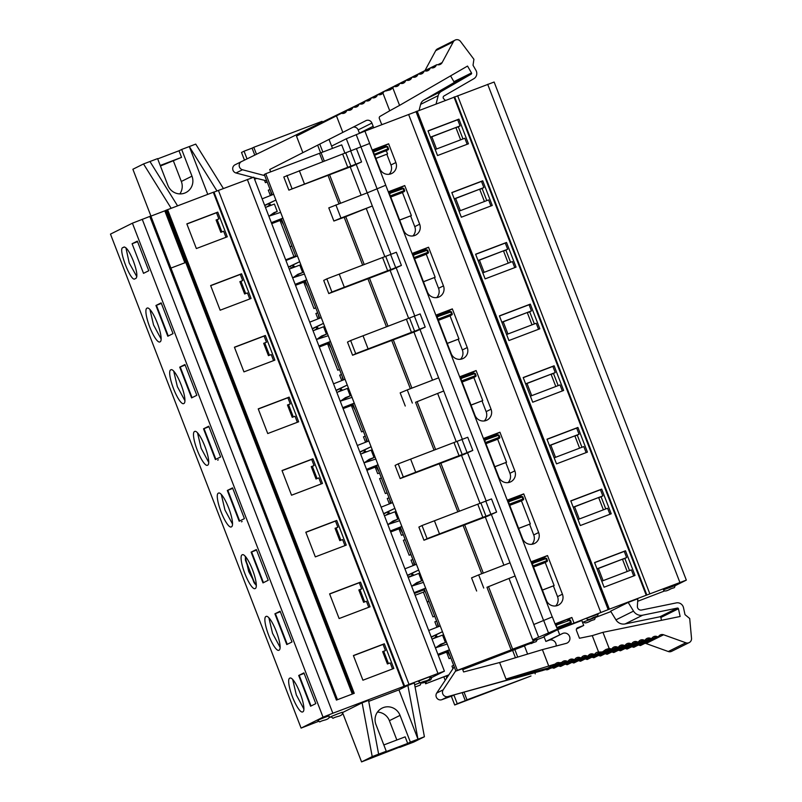 <?xml version="1.0" encoding="UTF-8"?>
<svg xmlns="http://www.w3.org/2000/svg" width="802" height="802" viewBox="0 0 802 802"><rect width="100%" height="100%" fill="white"/><g stroke="black" fill="none" stroke-linecap="round" stroke-linejoin="round"><path stroke-width="1.2" d="M388.689 191.668L403.596 230.314A8.812 8.591 63.5 0 0 415.556 235.146A8.812 8.591 63.5 0 0 419.657 224.199L404.749 185.563L388.689 191.668M436.278 314.996L451.185 353.642A8.812 8.591 63.5 0 0 463.145 358.474A8.812 8.591 63.5 0 0 467.245 347.537L452.338 308.89L436.278 314.996M412.479 253.332L427.396 291.978A8.812 8.591 63.5 0 0 439.356 296.81A8.812 8.591 63.5 0 0 443.456 285.873L428.539 247.227L412.479 253.332M483.867 438.323L498.774 476.969A8.812 8.591 63.5 0 0 510.734 481.812A8.812 8.591 63.5 0 0 514.834 470.864L499.927 432.218L483.867 438.323M507.656 499.997L522.573 538.633A8.812 8.591 63.5 0 0 534.533 543.475A8.812 8.591 63.5 0 0 538.633 532.528L523.726 493.892L507.656 499.997M460.067 376.659L474.984 415.306A8.812 8.591 63.5 0 0 486.944 420.148A8.812 8.591 63.5 0 0 491.045 409.2L476.127 370.554L460.067 376.659M372.569 149.894L379.807 168.641A8.812 8.591 63.5 0 0 391.757 173.483A8.812 8.591 63.5 0 0 395.867 162.535L388.629 143.789L372.569 149.894M486.784 200.61L482.092 188.46L483.867 187.578L481.491 181.412L482.734 180.791L492.248 205.462L461.33 217.212L451.817 192.55L482.734 180.791M490.954 205.954L488.629 199.909L459.005 211.177M534.373 323.938L529.681 311.788L531.455 310.905L529.079 304.74L530.322 304.128L539.836 328.79L508.919 340.539L499.405 315.878L530.322 304.128M538.543 329.281L536.217 323.246L506.593 334.504M510.573 262.274L505.892 250.124L507.666 249.242L505.28 243.076L506.523 242.455L516.047 267.126L485.13 278.875L475.606 254.214L506.523 242.455M514.754 267.617L512.418 261.572L482.794 272.84M581.961 447.275L577.27 435.125L579.044 434.243L576.668 428.078L577.911 427.456L587.425 452.117L556.508 463.877L546.994 439.205L577.911 427.456M586.132 452.609L583.806 446.574L554.182 457.832M605.761 508.939L601.069 496.789L602.843 495.907L600.457 489.741L601.701 489.12L611.224 513.781L580.307 525.541L570.783 500.869L601.701 489.12M609.931 514.272L607.595 508.237L577.971 519.506M558.172 385.612L553.48 373.451L555.255 372.569L552.869 366.404L554.112 365.792L563.636 390.454L532.718 402.213L523.195 377.541L554.112 365.792M562.342 390.945L560.007 384.91L530.383 396.168M637.68 601.289L664.708 590.904M462.985 138.946L458.303 126.796L460.067 125.914L457.691 119.749L458.934 119.127L468.448 143.799L437.541 155.548L428.017 130.886L458.934 119.127M467.165 144.29L464.829 138.245L435.205 149.513M531.455 561.661L546.362 600.297A8.812 8.591 63.5 0 0 558.322 605.139A8.812 8.591 63.5 0 0 562.423 594.192L547.515 555.555L531.455 561.661M629.55 570.603L624.858 558.453L626.633 557.57L624.257 551.405L625.5 550.784L635.014 575.455L604.096 587.204L594.583 562.543L625.5 550.784M633.72 575.946L631.395 569.901L601.771 581.169M234.425 347.216L243.948 371.877L274.865 360.128L265.342 335.467L234.425 347.216M210.635 285.552L220.149 310.214L251.066 298.464L241.552 273.793L210.635 285.552M282.013 470.543L291.537 495.215L322.454 483.456L312.93 458.794L282.013 470.543M258.224 408.88L267.738 433.551L298.655 421.792L289.141 397.13L258.224 408.88M186.836 223.888L196.36 248.55L227.277 236.801L217.753 212.129L186.836 223.888M329.602 593.881L339.126 618.543L370.043 606.793L360.519 582.122L329.602 593.881M305.813 532.207L315.326 556.879L346.243 545.119L336.73 520.458L305.813 532.207M353.401 655.545L362.915 680.206L393.832 668.457L384.318 643.785L353.401 655.545M181.132 384.78A18.075 4.05 -110.8 0 0 171.067 369.702A18.075 4.05 -110.8 0 0 170.986 369.732L170.625 369.912A18.075 4.05 -110.8 0 0 173.422 388.389A18.075 4.05 -110.8 0 0 183.558 403.657A18.075 4.05 -110.8 0 0 183.638 403.627L183.989 403.446A18.075 4.05 -110.8 0 0 181.132 384.78M157.332 323.116A18.075 4.05 -110.8 0 0 147.267 308.038A18.075 4.05 -110.8 0 0 147.187 308.068L146.836 308.249A18.075 4.05 -110.8 0 0 149.623 326.725A18.075 4.05 -110.8 0 0 159.758 341.993A18.075 4.05 -110.8 0 0 159.839 341.953L160.2 341.782A18.075 4.05 -110.8 0 0 157.332 323.116M228.72 508.107A18.075 4.05 -110.8 0 0 218.655 493.029A18.075 4.05 -110.8 0 0 218.575 493.07L218.214 493.24A18.075 4.05 -110.8 0 0 221.011 511.726A18.075 4.05 -110.8 0 0 231.146 526.984A18.075 4.05 -110.8 0 0 231.227 526.954L231.577 526.774A18.075 4.05 -110.8 0 0 228.72 508.107M204.921 446.443A18.075 4.05 -110.8 0 0 194.866 431.366A18.075 4.05 -110.8 0 0 194.776 431.396L194.425 431.576A18.075 4.05 -110.8 0 0 197.222 450.052A18.075 4.05 -110.8 0 0 207.347 465.32A18.075 4.05 -110.8 0 0 207.427 465.29L207.788 465.11A18.075 4.05 -110.8 0 0 204.921 446.443M134.776 278.916C130.786 282.013 118.014 248.901 122.716 247.668L123.959 247.056C126.365 246.956 129.503 251.607 133.363 261.001C136.821 270.585 137.713 276.349 136.019 278.294L134.696 278.946M132.099 243.738L143.518 273.342L148.761 270.735L137.343 241.131L132.099 243.738L137.543 241.673M276.309 631.445A18.075 4.05 -110.8 0 0 266.244 616.357A18.075 4.05 -110.8 0 0 266.164 616.397L265.813 616.578A18.075 4.05 -110.8 0 0 268.6 635.054A18.075 4.05 -110.8 0 0 278.735 650.322A18.075 4.05 -110.8 0 0 278.815 650.282L279.176 650.111A18.075 4.05 -110.8 0 0 276.309 631.445M252.51 569.771A18.075 4.05 -110.8 0 0 242.455 554.693A18.075 4.05 -110.8 0 0 242.364 554.733L242.014 554.904A18.075 4.05 -110.8 0 0 244.81 573.39A18.075 4.05 -110.8 0 0 254.936 588.658A18.075 4.05 -110.8 0 0 255.026 588.618L255.377 588.437A18.075 4.05 -110.8 0 0 252.51 569.771M300.098 693.108A18.075 4.05 -110.8 0 0 290.043 678.021A18.075 4.05 -110.8 0 0 289.963 678.061L289.602 678.241A18.075 4.05 -110.8 0 0 292.399 696.717A18.075 4.05 -110.8 0 0 302.524 711.986A18.075 4.05 -110.8 0 0 302.615 711.945L302.966 711.775A18.075 4.05 -110.8 0 0 300.098 693.108M403.506 188.3L401.391 187.969L401.06 187.117L401.371 187.979L389.08 192.691M390.323 195.888L403.977 190.706L403.185 188.65L391.025 192.941L389.531 193.843L390.394 196.089M448.629 310.454L448.98 311.306L436.669 316.018M437.912 319.226L451.566 314.033L450.774 311.978L438.614 316.279L437.12 317.171L437.982 319.417M425.17 249.653L412.88 254.354M414.123 257.562L427.767 252.369L426.975 250.314L414.824 254.605L413.331 255.507L414.183 257.753M498.684 434.965L496.568 434.634L496.237 433.782L496.568 434.634L484.258 439.346M485.501 442.554L499.155 437.361L498.363 435.316L486.202 439.606L484.709 440.498L485.571 442.744M520.017 495.456L520.368 496.298L508.057 501.009M509.29 504.217L522.944 499.034L522.162 496.979L510.002 501.27L508.508 502.172L509.37 504.418M474.894 373.301L472.769 372.97L460.468 377.682M461.711 380.89L475.355 375.697L474.563 373.652L462.413 377.942L460.919 378.835L461.782 381.08M556.889 627.555L570.543 622.362L569.751 620.307L557.591 624.598L556.097 625.5L556.969 627.776M570.072 619.956L567.786 619.184L555.646 624.347M374.273 154.315L387.857 148.931L387.065 146.886L387.697 146.666L385.351 147.207L384.629 146.435L374.193 150.405L373.862 149.563M385.351 147.207L373.411 152.069L374.203 154.124M273.572 360.619L271.236 354.584L268.429 355.647L263.668 343.316L266.485 342.243L264.099 336.078L234.475 347.346M249.773 298.956L247.447 292.91L244.63 293.983L239.878 281.652L242.685 280.58L240.309 274.414L210.685 285.682M321.161 483.947L318.825 477.912L316.018 478.974L311.256 466.644L314.073 465.581L311.687 459.416L282.063 470.674M297.362 422.283L295.036 416.248L292.219 417.311L287.467 404.98L290.274 403.907L287.898 397.742L258.274 409.01M225.984 237.292L223.648 231.247L220.841 232.319L216.079 219.989L218.896 218.916L216.51 212.751L186.886 224.009M368.75 607.284L366.414 601.239L363.607 602.312L358.845 589.981L361.662 588.909L359.276 582.743L329.652 594.001M344.95 545.611L342.624 539.576L339.817 540.648L335.056 528.307L337.863 527.245L335.487 521.079L305.863 532.338M245.422 559.986L254.354 583.124L245.432 560.027M387.145 492.879L385.371 493.551L379.597 478.593L381.371 477.912M410.935 554.543L409.16 555.225L403.386 540.257L405.16 539.586M404.529 685.991L213.944 192.009L165.663 210.405L352.329 694.041M185.743 262.454L170.936 268.089M264.099 336.078L265.342 335.467M263.738 343.487L266.485 342.243M264.79 343.086L269.482 355.246M240.309 274.414L241.552 273.793M239.938 281.823L242.685 280.58M241.001 281.422L245.693 293.582M311.687 459.416L312.93 458.794M311.326 466.814L314.073 465.581M312.379 466.413L317.071 478.573M287.898 397.742L289.141 397.13M287.527 405.15L290.274 403.907M288.59 404.749L293.281 416.91M216.51 212.751L217.753 212.129M216.149 220.159L218.896 218.916M217.202 219.758L221.893 231.918M359.276 582.743L360.519 582.122M358.915 590.152L361.662 588.909M359.968 589.751L364.669 601.911M335.487 521.079L336.73 520.458M335.116 528.488L337.863 527.245M336.178 528.087L340.87 540.247M427.306 249.963L425.18 249.633L424.829 248.79M270.645 171.869L269.743 169.513L302.865 152.661L296.489 136.119L341.441 113.323L296.489 136.119M339.477 114.305L347.567 110.215L342.093 113.413M352.89 107.538L345.612 111.157A0.882 0.862 -116.5 0 1 345.983 110.806L353.261 107.177A0.882 0.862 63.5 0 0 352.89 107.538L348.218 110.295M351.847 107.879A0.882 0.862 -116.5 0 1 352.108 107.689L359.386 104.07A0.882 0.862 63.5 0 0 359.015 104.42L354.344 107.177M357.973 104.771A0.882 0.862 -116.5 0 1 358.173 104.601L241.863 161.413A4.411 4.291 63.5 0 0 242.485 169.753L264.72 175.618M384.308 145.593L384.629 146.435L385.251 146.215L384.92 145.362M373.01 151.047L374.193 150.405L374.915 151.177M184.941 400.709L177.352 386.634L173.703 371.115M161.142 339.045L153.553 324.97L149.914 309.452M232.53 524.037L224.941 509.972L221.292 494.453M208.731 462.373L201.142 448.308L197.503 432.779M136.821 276.64L129.192 262.936L125.934 247.798M280.119 647.374L272.53 633.299L268.881 617.781M256.319 585.701L248.74 571.636L245.091 556.117M303.908 709.038L296.329 694.963L292.68 679.444M382.714 651.815L385.451 650.572L383.075 644.407L353.451 655.665M383.075 644.407L384.318 643.785M392.539 668.948L390.213 662.903L387.406 663.976L382.644 651.645L385.451 650.572M265.462 207.437L274.384 204.049L277.231 211.447L272.329 213.863M411.095 560.217L412.87 559.545M413.16 565.57L411.065 560.157L412.84 559.475M403.416 540.317L405.19 539.646M390.694 531.977L398.975 528.829L401.481 535.325L403.256 534.643M399.005 528.889L400.068 528.488M387.296 498.553L389.07 497.882M389.361 503.907L387.276 498.483L389.05 497.811M379.617 478.654L381.391 477.982M366.905 470.313L375.186 467.165L377.692 473.661L379.466 472.979M375.206 467.225L376.268 466.824M363.507 436.889L365.281 436.208M365.572 442.243L363.476 436.819L365.251 436.148M353.101 404.649L351.386 405.491L361.572 431.887L363.346 431.215M351.416 405.561L352.479 405.16M339.707 375.226L341.482 374.544M341.772 380.579L339.687 375.156L341.462 374.484M329.301 342.985L327.597 343.827L337.782 370.223L339.557 369.552M327.617 343.898L328.68 343.487M315.918 313.552L317.682 312.88M317.983 318.915L315.888 313.492L317.662 312.82M295.517 285.312L303.798 282.164L313.983 308.559L315.757 307.888M303.828 282.234L304.89 281.823M319.306 346.985L327.597 343.827M343.106 408.649L351.386 405.491M375.186 467.165L376.89 466.313M398.975 528.829L400.689 527.977M543.806 557.119L544.137 557.971L531.846 562.683M533.089 565.891L546.743 560.698L545.951 558.643L533.791 562.934L532.297 563.836L533.16 566.082M294.925 266.946L294.795 266.595A8.812 8.652 62.6 0 0 292.008 267.758L290.885 268.49M292.72 267.347L291.808 267.818A8.812 8.652 62.6 0 0 291.096 268.229L290.444 268.65M342.514 390.283L342.384 389.932A8.812 8.652 62.6 0 0 339.597 391.095L338.474 391.817M340.309 390.684L339.396 391.155A8.812 8.652 62.6 0 0 338.685 391.566L338.033 391.988M318.725 328.62L318.584 328.259A8.812 8.652 62.6 0 0 315.798 329.421L314.685 330.153M316.509 329.01L315.597 329.482A8.812 8.652 62.6 0 0 314.895 329.893L314.244 330.314M390.103 513.611L389.972 513.26A8.812 8.652 62.6 0 0 387.186 514.423L386.063 515.145M387.897 514.012L386.985 514.483A8.812 8.652 62.6 0 0 386.273 514.894L385.622 515.315M413.902 575.275L413.762 574.924A8.812 8.652 62.6 0 0 410.985 576.087L409.862 576.808M411.687 575.676L410.784 576.147A8.812 8.652 62.6 0 0 410.073 576.558L409.421 576.979M366.313 451.947L366.173 451.596A8.812 8.652 62.6 0 0 363.386 452.759L362.273 453.481M364.098 452.348L363.186 452.819A8.812 8.652 62.6 0 0 362.484 453.23L361.832 453.651M296.128 275.527L302.635 272.5L299.778 265.101L289.261 269.101M298.414 275.998L297.963 274.825M294.174 266.755L293.823 265.853L292.76 266.384L293.071 267.176M293.843 265.903L292.76 266.384M346.003 399.326L345.552 398.163L343.717 398.855M341.762 390.093L341.411 389.181L340.349 389.712L340.66 390.504M341.441 389.241L340.349 389.712M322.214 337.662L321.762 336.489L319.918 337.191M317.973 328.419L317.622 327.517L316.559 328.048L316.86 328.84M317.642 327.577L316.559 328.048M160.22 165.463L181.543 157.352L160.44 166.004M181.543 157.352L179.006 150.776L157.683 158.886M165.693 210.495L150.886 216.139M337.442 699.705L150.846 216.029L132.42 223.187L110.475 234.114L301.091 728.096L318.404 721.409M177.563 205.823L149.954 161.513L157.583 158.616L167.889 185.332A13.223 12.882 63.5 0 0 185.833 192.59A13.223 12.882 63.5 0 0 191.979 176.169L181.673 149.453L189.302 146.555L207.748 194.345M171.147 208.259L143.528 163.949L149.954 161.513M217.011 191.016L189.302 146.555L195.728 144.109L223.437 188.58M407.887 685.419L414.313 682.973L424.408 736.757L417.982 739.193L398.945 689.86L407.887 685.419L417.982 739.193L410.353 742.101L400.048 715.374A13.223 12.882 63.5 0 0 382.103 708.116A13.223 12.882 63.5 0 0 375.958 724.537L386.263 751.253L383.597 752.577L407.697 743.424L405.15 736.848L383.827 744.948M399.596 747.123L361.562 761.9L342.524 712.567L362.113 702.823L372.208 756.597L361.562 761.9M398.945 689.86L368.719 701.359M386.263 751.253L372.208 756.597M362.113 702.823L368.539 700.377L378.634 754.161M431.476 677.64L444.408 671.174L437.962 673.469L332.84 713.239L323.036 717.168L301.091 728.096M167.608 209.603L354.253 693.309L336.419 700.086L149.773 216.38M444.408 671.174L253.793 177.202L213.984 192.099M324.499 717.479L317.502 720.316C321.662 722.742 317.261 722.121 324.098 720.226C328.229 719.264 329.873 717.81 329.02 715.875L324.499 717.479M420.238 682.672L414.644 684.768M425.25 678.422L418.253 681.259C422.413 683.695 418.012 683.063 424.849 681.169C428.98 680.206 430.624 678.763 429.772 676.818L425.25 678.422M420.539 682.662L422.824 682.983L430.373 680.026L431.416 678.763L431.376 677.299L429.912 677.77M337.762 713.85L330.765 716.697C334.925 719.123 330.524 718.492 337.361 716.607C341.502 715.645 343.136 714.191 342.284 712.256L337.762 713.85M369.802 460.99L369.351 459.827L367.517 460.528M365.231 450.904L364.148 451.376L365.211 450.844L365.562 451.757M364.449 452.178L364.148 451.376M417.391 584.317L416.94 583.154L415.105 583.856M412.819 574.232L411.737 574.703L412.799 574.172L413.15 575.084M412.038 575.505L411.737 574.703M393.592 522.653L393.14 521.49L391.306 522.192M389.03 512.568L387.937 513.039L389 512.508L389.351 513.42M388.248 513.841L387.937 513.039M254.775 155.107L252.089 148.139L244.059 151.197L247.036 158.896M390.754 197.031L401.271 193.031A0.882 0.862 63.5 0 0 401.421 192.951M438.343 320.359L448.869 316.359A0.882 0.862 63.5 0 0 449.01 316.289M414.554 258.695L425.07 254.695A0.882 0.862 63.5 0 0 425.22 254.615M485.932 443.686L496.458 439.686A0.882 0.862 63.5 0 0 496.598 439.616M509.731 505.35L520.247 501.35A0.882 0.862 63.5 0 0 520.398 501.28M462.142 382.023L472.659 378.023A0.882 0.862 63.5 0 0 472.809 377.953M557.32 628.688L567.836 624.688A0.882 0.862 63.5 0 0 567.986 624.608M302.865 152.661L342.825 132.4L336.449 115.869M346.454 111.247A4.411 4.291 63.5 0 1 342.173 113.423L341.441 113.323M346.795 110.596L339.517 114.225M352.569 108.13A4.411 4.291 63.5 0 1 348.289 110.305L347.567 110.215M358.695 105.012A4.411 4.291 63.5 0 1 354.414 107.197L353.752 107.097A0.882 0.862 63.5 0 0 353.261 107.177M382.353 124.49A2.206 2.145 63.5 0 1 381.191 123.257L379.356 118.495A1.764 1.714 63.5 0 1 380.088 116.35L389.732 110.776L382.885 93.032A4.411 4.291 63.5 0 1 378.915 94.726L378.243 94.636A0.882 0.862 63.5 0 0 377.391 95.067L377.07 95.669A4.411 4.291 63.5 0 1 372.79 97.844L372.118 97.754A0.882 0.862 63.5 0 0 371.266 98.185L370.945 98.776A4.411 4.291 63.5 0 1 366.664 100.962L365.993 100.872A0.882 0.862 63.5 0 0 365.141 101.303L364.82 101.894A4.411 4.291 63.5 0 1 360.539 104.08L359.877 103.989A0.882 0.862 63.5 0 0 359.386 104.07M389.732 110.776L399.566 105.393L392.85 87.979L390.233 89.844L384.679 91.197L378.835 94.716M382.885 93.032L383.446 92.42M252.931 177.442L236.009 172.981A4.411 4.291 -116.5 0 1 235.046 164.791L241.532 161.563M266.745 180.861L254.003 177.723M342.825 132.4L365.892 120.671A4.421 4.311 63.5 0 0 365.892 120.671A4.421 4.311 63.5 0 1 371.917 123.077L373.161 126.305A2.206 2.145 63.5 0 1 373.13 127.999M359.436 133.252A2.206 2.145 -116.5 0 0 359.406 133.152L358.163 129.924A4.421 4.311 63.5 0 0 353.141 127.157M436.118 103.859L438.183 95.639A7.048 6.867 -116.5 0 1 441.361 91.388L471.185 74.135A0.882 0.862 63.5 0 0 471.496 72.942L467.536 66.065L399.566 105.393M419.115 110.315L420.609 104.39A7.048 6.867 -116.5 0 1 423.787 100.14L453.611 82.887A0.882 0.862 63.5 0 0 453.912 81.694L450.574 75.879M430.945 67.799L436.318 65.122A0.882 0.862 -116.5 0 1 437.17 64.691L437.842 64.782A4.411 4.291 -116.5 0 0 442.123 62.596L453.3 41.874A4.411 4.291 -116.5 0 1 460.508 41.433L473.912 59.288L473.03 65.273L475.957 70.365A6.175 6.015 -116.5 0 1 473.822 78.726L443.997 95.979A1.764 1.714 63.5 0 0 443.686 98.756L445.321 100.36M424.95 70.606L435.727 50.626A4.411 4.291 -116.5 0 1 437.561 48.852L455.135 40.1M418.855 73.714A0.882 0.862 -116.5 0 1 419.115 73.513L436.689 64.772M436.318 65.122L435.997 65.714A4.411 4.291 -116.5 0 1 431.717 67.889L431.055 67.799A0.882 0.862 -116.5 0 0 430.193 68.24L429.872 68.832A4.411 4.291 -116.5 0 1 425.591 71.007L424.93 70.917A0.882 0.862 -116.5 0 0 424.068 71.358L423.747 71.949A4.411 4.291 -116.5 0 1 419.466 74.125L418.804 74.035A0.882 0.862 -116.5 0 0 417.952 74.476L417.631 75.067A4.411 4.291 -116.5 0 1 413.351 77.243L412.679 77.152A0.882 0.862 -116.5 0 0 411.827 77.594L411.506 78.185A4.411 4.291 -116.5 0 1 407.226 80.36L406.554 80.27A0.882 0.862 -116.5 0 0 405.702 80.701L405.381 81.303A4.411 4.291 -116.5 0 1 401.1 83.478L400.429 83.388A0.882 0.862 -116.5 0 0 399.576 83.819L399.256 84.41A4.411 4.291 -116.5 0 1 394.975 86.596L394.313 86.506A0.882 0.862 -116.5 0 0 393.451 86.937L393.13 87.528A4.411 4.291 -116.5 0 1 392.85 87.979M412.729 76.822A0.882 0.862 -116.5 0 1 412.99 76.631L430.564 67.879M406.604 79.939A0.882 0.862 -116.5 0 1 406.865 79.749L424.438 70.997M400.489 83.057A0.882 0.862 -116.5 0 1 400.739 82.867L418.313 74.115M394.363 86.175A0.882 0.862 -116.5 0 1 394.614 85.984L412.188 77.233M388.238 89.293A0.882 0.862 -116.5 0 1 388.489 89.092L406.063 80.35M382.113 92.41A0.882 0.862 -116.5 0 1 382.364 92.21L399.947 83.468M375.988 95.528A0.882 0.862 -116.5 0 1 376.248 95.328L393.822 86.586M369.862 98.646A0.882 0.862 -116.5 0 1 370.123 98.445L384.679 91.197M363.737 101.754A0.882 0.862 -116.5 0 1 363.998 101.563L377.752 94.716M357.622 104.872A0.882 0.862 -116.5 0 1 357.872 104.681L371.627 97.834M374.524 154.966L387.998 149.844L374.634 155.257M372.88 149.934L372.96 150.916M274.625 214.324L274.114 213.001M271.136 205.282L270.996 204.931A8.812 8.652 62.6 0 0 268.209 206.094L267.096 206.816M270.384 205.091L270.033 204.179L268.961 204.71L269.272 205.512M270.053 204.239L268.961 204.71M185.162 365.08L180.229 366.955L192.069 397.662M180.229 366.955L179.728 367.146L191.598 397.892L196.821 395.296L184.961 364.539L179.728 367.146M161.372 303.417L156.43 305.291L168.28 335.998M156.43 305.291L155.939 305.482L167.798 336.228L173.031 333.632L161.162 302.875L155.939 305.482M232.75 488.408L227.818 490.293L239.668 520.989M227.818 490.293L227.317 490.473L239.186 521.23L244.41 518.623L232.55 487.877L227.317 490.473M208.961 426.744L204.019 428.619L215.868 459.325M204.019 428.619L203.528 428.809L215.387 459.566L220.62 456.96L208.751 426.213L203.528 428.809M280.349 611.746L275.407 613.62L287.256 644.317M275.407 613.62L274.906 613.811L286.775 644.557L291.998 641.961L280.139 611.204L274.906 613.811M256.55 550.072L251.607 551.956L263.457 582.653M251.607 551.956L251.116 552.137L262.986 582.894L268.209 580.287L256.339 549.54L251.116 552.137M310.575 706.221L315.798 703.625L303.928 672.868L298.705 675.474L310.575 706.221M383.767 651.414L388.459 663.575M268.881 216.299L274.023 212.67L277.231 211.447M292.68 277.963L297.813 274.334L302.635 272.5M321.762 336.489L326.434 334.173L323.577 326.765L313.051 330.765M316.469 339.627L321.612 335.998L326.434 334.173M345.552 398.163L350.223 395.837L347.366 388.439L336.85 392.439M340.269 401.291L345.411 397.662L350.223 395.837M369.351 459.827L374.023 457.501L371.166 450.102L360.649 454.102M364.068 462.954L369.201 459.335L374.023 457.501M393.14 521.49L397.812 519.165L394.955 511.766L384.439 515.766M387.857 524.628L393 520.999L397.812 519.165M416.94 583.154L421.611 580.828L418.754 573.43L408.238 577.43M411.657 586.292L416.789 582.663L421.611 580.828M383.617 513.641L394.855 508.378L399.607 520.709L388.148 524.418M394.855 508.378L383.727 513.912M359.827 451.977L371.055 446.714L375.817 459.045L364.359 462.754M371.055 446.714L359.928 452.248M340.559 401.09L352.018 397.381L347.266 385.04L336.138 390.584M347.266 385.04L336.028 390.313M316.77 339.426L328.229 335.717L323.467 323.376L312.339 328.92M323.467 323.376L312.239 328.65M292.971 277.753L304.429 274.043L299.667 261.713L288.53 267.196M299.667 261.713L288.439 266.976M264.65 205.312L275.878 200.049L264.75 205.583M407.416 575.305L418.644 570.042L423.406 582.372L411.947 586.082M418.644 570.042L407.516 575.575M291.226 268.149L290.504 266.284M271.718 223.648L280.008 220.5L293.963 256.68L285.682 259.828M410.103 576.247L408.158 577.239L410.103 576.247M414.423 593.47L424.479 589.64M305.512 281.312L303.798 282.164M285.943 260.5L297.452 255.958L282.855 218.134L281.412 218.856L295.948 256.55M282.855 218.134L271.347 222.675M281.713 219.648L280.008 220.5M309.732 322.163L321.241 317.622L306.655 279.798L305.201 280.52L319.747 318.214M306.655 279.798L295.146 284.339M333.532 383.827L345.04 379.286L330.444 341.472L329 342.193L343.537 379.877M330.444 341.472L318.935 346.013M357.321 445.491L368.84 440.96L354.243 403.135L352.79 403.857L367.336 441.551M354.243 403.135L342.735 407.677M391.125 503.215L376.589 465.521L378.033 464.799L392.629 502.623L381.12 507.165M366.524 469.34L378.033 464.799M414.925 564.879L400.378 527.185L401.832 526.463L416.428 564.287L404.91 568.829M390.323 531.004L401.832 526.463M438.714 626.542L424.178 588.848L425.621 588.127L440.218 625.951L428.709 630.492M414.113 592.668L425.621 588.127M448.278 651.304L446.574 652.156L449.08 658.653L450.844 657.981M449.421 649.79L447.967 650.512L455.897 671.073L457.361 670.352L449.421 649.79L437.912 654.332M438.283 655.304L446.574 652.156M436.95 627.244L434.864 621.821L436.639 621.139M434.734 616.207L432.96 616.888L423.406 592.137L415.125 595.284M425.11 591.285L423.406 592.137M428.92 601.149L427.215 602.001M295.667 255.828L293.963 256.68M291.868 245.963L290.164 246.815M344.96 153.292L341.712 144.881L265.733 173.733L273.652 194.295L262.144 198.836M270.394 195.578L268.299 190.164L270.073 189.483M543.826 557.109L544.157 557.961L546.272 558.292M598.613 652.086L602.442 651.916L605.851 649.48L609.169 648.457A4.411 4.291 63.5 0 1 610.362 648.698L611.004 648.928A0.882 0.862 63.5 0 0 611.926 648.688L612.367 648.176A4.411 4.291 63.5 0 1 617.019 646.963L617.65 647.184A0.882 0.862 63.5 0 0 618.583 646.943L619.024 646.432A4.411 4.291 63.5 0 1 623.675 645.219L624.307 645.45A0.882 0.862 63.5 0 0 625.239 645.199L625.67 644.698A4.411 4.291 63.5 0 1 630.322 643.475L630.963 643.705A0.882 0.862 63.5 0 0 631.896 643.465L632.327 642.953A4.411 4.291 63.5 0 1 636.978 641.73L637.62 641.961A0.882 0.862 63.5 0 0 638.552 641.72L638.983 641.209A4.411 4.291 63.5 0 1 643.635 639.996L644.277 640.227A0.882 0.862 63.5 0 0 645.199 639.976L645.64 639.465A4.411 4.291 63.5 0 1 650.292 638.252L650.923 638.482A0.882 0.862 63.5 0 0 651.856 638.242L652.297 637.73A4.411 4.291 63.5 0 1 656.948 636.507L657.58 636.738A0.882 0.862 63.5 0 0 658.512 636.497L658.943 635.986A4.411 4.291 63.5 0 1 663.595 634.773L685.86 642.773A4.411 4.291 63.5 0 0 691.524 638.332L689.7 618.512L685.008 614.643L683.504 607.716A6.175 6.015 63.5 0 0 676.286 602.903L641.58 610.021A3.529 3.439 -116.5 0 1 637.379 606.302L637.831 598.753L628.197 602.422L633.53 611.114A8.812 8.591 63.5 0 0 642.703 615.184L677.409 608.066A0.882 0.862 -116.5 0 1 678.442 608.748L680.136 616.487L602.944 632.327L592.257 635.635L598.613 652.086A4.411 4.291 -116.5 0 0 595.244 653.56L594.803 654.071A0.882 0.862 -116.5 0 1 593.871 654.312L593.239 654.081A4.411 4.291 -116.5 0 0 588.588 655.304L588.147 655.815A0.882 0.862 -116.5 0 1 587.224 656.056L586.583 655.825A4.411 4.291 -116.5 0 0 581.931 657.038L581.5 657.55A0.882 0.862 -116.5 0 1 580.568 657.8L573.29 661.419A0.882 0.862 63.5 0 0 573.791 661.439L448.318 696.467A4.411 4.291 -116.5 0 1 443.175 689.84L455.777 670.743M572.016 662.322L448.318 696.467M554.834 664.567L547.555 668.186L505.992 679.063L555.315 664.006A4.411 4.291 -116.5 0 1 559.966 662.793L561.971 662.272A4.411 4.291 -116.5 0 1 566.623 661.048L567.255 661.279L559.976 664.898A0.882 0.862 63.5 0 0 560.648 664.868L567.926 661.239A0.882 0.862 -116.5 0 1 567.255 661.279M592.257 635.635L579.455 638.262L576.478 630.542A2.206 2.145 -116.5 0 1 577.701 627.725L583.716 625.44L581.811 620.497L557.721 629.66L543.967 636.507L545.871 641.44L562.844 633.369A5.293 5.153 -116.5 0 1 569.47 636.237A5.293 5.153 -116.5 0 1 566.132 643.404L542.403 649.62L499.616 662.532L505.992 679.063M499.616 662.532L463.616 671.956L462.333 668.627M573.29 661.419L572.648 661.189A4.411 4.291 63.5 0 0 571.646 660.958M566.633 663.164A0.882 0.862 63.5 0 0 567.295 663.124L574.573 659.505A0.882 0.862 -116.5 0 1 573.911 659.535L565.991 662.933A4.411 4.291 63.5 0 0 564.989 662.703M559.976 664.898L559.345 664.668A4.411 4.291 63.5 0 0 558.262 664.437M561.49 662.823L554.212 666.442L552.688 666.412A4.411 4.291 63.5 0 0 551.606 666.171M179.006 150.776L181.673 149.453M173.453 161.062L181.332 181.473A13.223 12.882 -116.5 0 1 179.838 193.904M150.956 216.109L132.881 169.252L143.528 163.949M377.451 712.106A13.223 12.882 -116.5 0 1 389.391 720.677L396.85 740.005M407.697 743.424L410.353 742.101M399.707 747.394L413.762 742.051L424.408 736.757M328.88 717.76L330.905 716.988M462.313 692.948L465.29 700.667L457.26 703.715L454.002 695.264M464.147 692.437L466.995 699.815L465.29 700.667M452.879 668.517L451.967 666.131L453.671 665.289M462.393 668.788L455.897 671.073M517.721 657.069L514.834 649.58L462.724 669.64M515.445 657.75L512.699 650.633M448.609 675.003L446.052 675.976L446.754 677.81M446.052 675.976L425.621 683.785L425.01 682.201M443.847 676.858L445.15 680.236M451.315 696.206L454.704 704.988L457.26 703.715M448.649 674.933L425.621 683.785M426.393 683.394L425.812 681.89M288.87 190.144L361.572 161.954L352.509 166.074L288.87 190.144L283.798 176.991L369.672 143.458L364.91 131.127L346.324 138.766L351.015 150.926M291.998 188.59L286.926 175.438M304.399 183.808L299.316 170.656M347.747 167.257L342.675 154.104M350.905 166.144L345.832 152.992M355.787 164.199L350.715 151.047M361.572 161.954L356.499 148.801M326.835 278.865L396.338 252.259L401.411 265.412L392.419 269.502L328.78 293.582L323.707 280.429L326.835 278.865L331.918 292.018L344.309 287.236L339.236 274.083M344.309 287.236L387.657 270.695L382.584 257.542M387.657 270.695L390.815 269.582L385.742 256.419M390.815 269.582L395.707 267.637L390.624 254.485M328.78 293.582L331.918 292.018M350.634 340.529L420.138 313.923L425.21 327.076L416.218 331.176L352.579 355.246L347.497 342.093L350.634 340.529L355.707 353.682L368.108 348.91L363.025 335.747M368.108 348.91L411.456 332.359L406.383 319.206M411.456 332.359L414.614 331.246L409.531 318.083M414.614 331.246L419.496 329.301L414.423 316.148M352.579 355.246L355.707 353.682M415.817 402.183L443.717 390.995L415.817 402.183M405.261 406.033L400.178 392.87L407.276 389.912L412.348 403.065M398.223 463.867L467.726 437.26L472.799 450.413L463.807 454.503L400.168 478.573L395.085 465.421L398.223 463.867L403.296 477.02L415.697 472.238L410.614 459.085M415.697 472.238L459.045 455.686L453.972 442.534M459.045 455.686L462.203 454.574L457.12 441.421M462.203 454.574L467.085 452.629L462.012 439.476M400.168 478.573L403.296 477.02M422.012 525.531L491.516 498.924L496.598 512.077L487.596 516.167L423.957 540.237L418.885 527.084L422.012 525.531L427.095 538.683L439.486 533.901L434.413 520.749M439.486 533.901L482.844 517.35L477.761 504.197M482.844 517.35L485.992 516.237L480.919 503.085M485.992 516.237L490.884 514.303L485.801 501.14M423.957 540.237L427.095 538.683M487.205 587.184L515.105 575.986L487.205 587.184M476.639 591.024L471.566 577.871L478.664 574.904L483.736 588.056M462.373 439.336L438.644 377.832L407.276 389.912M419.496 329.301L425.21 327.076M395.707 267.637L401.411 265.412M567.886 619.455L571.866 617.48L555.044 623.876L552.347 616.888L533.821 624.497L510.022 562.834L478.664 574.904M490.884 514.303L496.598 512.077M467.085 452.629L472.799 450.413M244.47 160.149L241.502 152.47L244.059 151.197M251.357 177.994L250.936 176.921M317.652 145.162L320.589 152.761M319.497 153.302L322.745 161.713M327.998 175.317L338.955 203.728M344.188 217.282L362.654 265.141M367.907 278.745L386.454 326.805M391.697 340.419L410.343 388.729M415.576 402.283L434.042 450.143M439.285 463.746L457.832 511.806M463.085 525.41L481.731 573.721M486.954 587.275L511.125 649.911L457.361 670.352L265.733 173.733L264.279 174.465L272.159 194.886M488.488 586.583L512.638 649.159L511.125 649.911M321.011 152.55L324.309 161.112M329.562 174.716L340.529 203.127M345.722 216.59L364.228 264.55M369.471 278.154L388.018 326.213M393.271 339.817L411.907 388.128M417.1 401.581L435.606 449.541M440.859 463.145L459.406 511.205M464.649 524.809L483.295 573.119M264.58 180.52L265.412 182.676L267.116 181.833M319.777 144.089L322.785 151.889M256.49 154.275L253.793 147.297L252.089 148.139M322.344 122.104L322.053 121.343L253.793 147.297M401.1 187.227L388.739 191.798M399.667 220.119L411.366 215.588L399.637 220.049M411.366 215.588L402.434 192.45M448.689 310.564L436.328 315.136M447.255 343.457L458.955 338.925L447.225 343.376M458.955 338.925L450.022 315.787M424.9 248.901L412.539 253.472M423.466 281.793L435.155 277.261L423.436 281.713M435.155 277.261L426.233 254.124M496.288 433.892L483.917 438.463M494.844 466.784L506.543 462.253L494.814 466.714M506.543 462.253L497.611 439.115M520.077 495.556L507.716 500.127M518.643 528.448L530.333 523.917L518.613 528.378M530.333 523.917L521.41 500.779M472.488 372.228L460.127 376.8M471.055 405.12L482.744 400.589L471.025 405.04M482.744 400.589L473.822 377.451M555.455 623.876L567.826 619.304M390.985 254.344L367.256 192.841L328.8 207.878L333.873 221.031L344.429 217.192L372.339 205.994L340.97 218.064L335.888 204.911M340.97 218.064L333.873 221.031M384.99 145.463L372.619 150.034M329.02 139.398L332.459 148.31M375.877 158.455L387.567 153.924L375.847 158.385M387.567 153.924L386.313 150.686M268.921 205.683L268.008 206.154A8.812 8.652 62.6 0 0 267.307 206.565L266.655 206.986M269.171 216.089L280.64 212.38L275.878 200.049M304.138 673.409L299.196 675.284L311.046 705.991M435.446 647.956L440.589 644.327L445.401 642.492L442.544 635.094L432.027 639.094M431.205 636.968L442.443 631.705L431.316 637.239M435.737 647.745L447.195 644.036L442.443 631.705M441.18 645.991L440.739 644.818L438.894 645.52M440.739 644.818L445.401 642.492M437.692 636.938L437.561 636.587A8.812 8.652 62.6 0 0 434.774 637.75L433.651 638.472M435.837 637.169L435.526 636.367L436.589 635.846L436.94 636.748M436.619 635.896L435.526 636.367M295.738 255.988L295.236 256.229A28.651 6.416 -110.8 0 0 295.377 256.78M285.702 259.868L295.246 256.239M423.877 589.871L424.318 591.014A28.651 6.416 -110.8 0 0 424.599 591.545M413.441 561.019A28.651 6.416 -110.8 0 0 414.343 565.109M389.642 499.355A28.651 6.416 -110.8 0 0 390.554 503.435M399.977 528.328A28.651 6.416 -110.8 0 0 402.654 533.069M365.852 437.692A28.651 6.416 -110.8 0 0 366.755 441.772M376.188 466.664A28.651 6.416 -110.8 0 0 378.855 471.406M342.053 376.028A28.651 6.416 -110.8 0 0 342.965 380.108M352.389 405A28.651 6.416 -110.8 0 0 355.065 409.742M318.254 314.364A28.651 6.416 -110.8 0 0 319.166 318.444M328.599 343.336A28.651 6.416 -110.8 0 0 331.266 348.078M304.8 281.662A28.651 6.416 -110.8 0 0 307.477 286.404M446.594 652.226L447.656 651.815M434.885 621.881L436.659 621.209M427.245 602.071L429.01 601.39M270.665 191.026A28.651 6.416 -110.8 0 0 271.577 195.117M281.011 219.999A28.651 6.416 -110.8 0 0 283.677 224.74M280.028 220.56L281.091 220.159M268.319 190.224L270.094 189.553M265.412 182.676L267.186 182.004M256.72 178.445L254.585 179.247M533.52 567.014L544.047 563.024A0.882 0.862 63.5 0 0 544.187 562.944M543.876 557.22L531.505 561.791M481.491 181.412L451.867 192.67M483.867 187.578L454.243 198.846M529.079 304.74L499.456 316.008M531.455 310.905L501.831 322.173M505.28 243.076L475.656 254.344M507.666 249.242L478.032 260.51M576.668 428.078L547.044 439.336M579.044 434.243L549.42 445.501M600.457 489.741L570.834 500.999M602.843 495.907L573.219 507.165M552.869 366.404L523.245 377.672M555.255 372.569L525.621 383.837M561.079 665.379L559.515 666.151A4.411 4.291 63.5 0 0 558.904 665.981M559.515 666.151L560.157 666.382A0.882 0.862 63.5 0 0 560.819 666.352L564.919 664.307M568.257 663.374L566.172 664.417A4.411 4.291 63.5 0 0 565.3 664.196M566.172 664.417L566.803 664.647A0.882 0.862 63.5 0 0 567.475 664.607L581.229 657.76M600.497 652.036L586.773 659.414A0.882 0.862 63.5 0 0 587.435 659.384L602.442 651.916M610.362 648.698L592.788 657.45A4.411 4.291 63.5 0 0 591.786 657.219M592.788 657.45L593.43 657.68A0.882 0.862 63.5 0 0 594.092 657.64L611.665 648.898M617.019 646.963L599.445 655.705A4.411 4.291 63.5 0 0 598.442 655.475M599.445 655.705L600.076 655.936A0.882 0.862 63.5 0 0 600.748 655.896L618.322 647.154M623.675 645.219L606.101 653.961A4.411 4.291 63.5 0 0 605.099 653.73M606.101 653.961L606.733 654.191A0.882 0.862 63.5 0 0 607.405 654.161L624.979 645.409M630.322 643.475L612.748 652.226A4.411 4.291 63.5 0 0 611.746 651.996M612.748 652.226L613.39 652.457A0.882 0.862 63.5 0 0 614.051 652.417L631.625 643.665M636.978 641.73L619.405 650.482A4.411 4.291 63.5 0 0 618.402 650.252M619.405 650.482L620.046 650.713A0.882 0.862 63.5 0 0 620.708 650.673L638.282 641.931M643.635 639.996L626.061 648.738A4.411 4.291 63.5 0 0 625.059 648.507M626.061 648.738L626.693 648.968A0.882 0.862 63.5 0 0 627.364 648.928L644.938 640.186M650.292 638.252L632.718 647.003A4.411 4.291 63.5 0 0 631.715 646.773M632.718 647.003L633.349 647.224A0.882 0.862 63.5 0 0 634.021 647.194L651.595 638.442M656.948 636.507L639.364 645.259A4.411 4.291 63.5 0 0 638.362 645.029M639.364 645.259L640.006 645.49A0.882 0.862 63.5 0 0 640.668 645.45L658.252 636.698M663.595 634.773L646.021 643.515A4.411 4.291 63.5 0 0 645.019 643.284M646.021 643.515L668.287 651.525A4.411 4.291 63.5 0 0 671.615 651.334L689.189 642.592M628.197 602.422L610.623 611.164L615.956 619.856A8.812 8.591 63.5 0 0 625.129 623.926L659.835 616.808A0.882 0.862 -116.5 0 1 660.868 617.5L661.48 620.317M453.401 695.434L441.842 699.685A4.411 4.291 63.5 0 1 436.699 693.068L454.243 666.763M543.144 670.382L515.135 678.201M549.43 668.627L547.736 669.67L550.332 668.377M546.703 669.389L546.212 669.64L546.904 669.891M553.891 667.384L552.859 667.896L553.5 668.126A0.882 0.862 63.5 0 0 554.162 668.086L557.741 666.312M602.944 632.327L609.169 648.457M586.132 659.194A4.411 4.291 63.5 0 0 585.129 658.963M593.239 654.081L579.475 660.928L580.117 661.159A0.882 0.862 63.5 0 0 580.778 661.119L594.543 654.272M579.475 660.928A4.411 4.291 63.5 0 0 578.473 660.698M586.583 655.825L572.828 662.673L573.46 662.903A0.882 0.862 63.5 0 0 574.132 662.863L587.886 656.016M572.828 662.673A4.411 4.291 63.5 0 0 571.826 662.442M574.573 659.505A0.882 0.862 -116.5 0 0 574.844 659.294L575.275 658.783A4.411 4.291 -116.5 0 1 579.926 657.57L580.568 657.8M567.926 661.239A0.882 0.862 -116.5 0 0 568.187 661.038L568.618 660.527A4.411 4.291 -116.5 0 1 573.27 659.304L573.911 659.535M560.658 663.043L553.38 666.662M542.403 649.62L548.779 666.151M545.871 641.44L549.079 640.217A5.293 5.153 -116.5 0 1 556.107 646.031M576.438 629.059L583.716 625.44M466.995 699.815L530.994 675.986L454.704 704.988M535.255 673.87L534.924 673.018M527.616 654.081L524.468 645.911L514.834 649.58M555.044 623.876L557.47 629.079L532.678 639.765L533.34 641.49L524.468 645.911M533.34 641.49L512.638 649.159M367.216 192.861L356.168 164.25M486.172 500.999L467.516 452.659M510.022 562.834L491.305 514.323M367.256 192.841L385.752 185.242L369.642 143.468M414.784 316.008L396.128 267.657M438.644 377.832L419.927 329.321M552.347 616.888L533.761 624.527L538.513 636.858M532.678 639.765L509.12 578.723M503.897 565.189L485.29 516.969M480.057 503.385L461.501 455.305M456.258 441.722L437.742 393.722M432.519 380.188L413.912 331.978M408.669 318.394L390.113 270.314M384.88 256.73L366.354 208.731M361.131 195.197L350.203 166.876M401.15 187.347L404.749 185.563M412.9 235.958A8.812 8.591 63.5 0 0 414.764 226.645L419.657 224.199M410.634 215.949L414.764 226.645M448.739 310.685L452.338 308.89M460.488 359.286A8.812 8.591 63.5 0 0 462.353 349.973L467.245 347.537M458.223 339.286L462.353 349.973M424.95 249.011L428.539 247.227M436.699 297.622A8.812 8.591 63.5 0 0 438.554 288.309L443.456 285.873M434.433 277.622L438.554 288.309M496.328 434.012L499.927 432.218M508.077 482.614A8.812 8.591 63.5 0 0 509.942 473.3L514.834 470.864M505.811 462.614L509.942 473.3M520.127 495.676L523.726 493.892M531.876 544.287A8.812 8.591 63.5 0 0 533.731 534.964L538.633 532.528M529.611 524.277L533.731 534.964M472.538 372.349L476.127 370.554M484.288 420.95A8.812 8.591 63.5 0 0 486.142 411.637L491.045 409.2M482.022 400.95L486.142 411.637M552.247 616.918L385.752 185.242M385.03 145.583L388.629 143.789M675.053 585.751L686.332 580.117L494.132 82.025L364.91 131.127M346.324 138.766L331.607 146.094M389.11 174.295A8.812 8.591 63.5 0 0 390.965 164.981L395.867 162.535M386.845 154.285L390.965 164.981M457.691 119.749L428.067 131.007M460.067 125.914L430.443 137.172M435.486 637.339L434.574 637.811A8.812 8.652 62.6 0 0 433.862 638.222L433.22 638.643M437.23 622.693A28.651 6.416 -110.8 0 0 438.143 626.773M447.576 651.655A28.651 6.416 -110.8 0 0 450.243 656.397M542.433 590.112L554.132 585.58L542.403 590.041M554.132 585.58L545.2 562.443M543.916 557.34L547.515 555.555M624.257 551.405L594.633 562.663M626.633 557.57L597.009 568.829M482.092 188.46L479.736 189.352M484.428 201.513L479.676 189.192L454.303 198.986M529.681 311.788L527.325 312.69M532.017 324.84L527.265 312.519L501.892 322.324M505.892 250.124L503.536 251.026M508.217 263.176L503.466 250.856L478.092 260.66M577.27 435.125L574.914 436.017M579.605 448.168L574.854 435.857L549.48 445.651M601.069 496.789L598.713 497.681M603.395 509.831L598.643 497.521L573.27 507.315M553.48 373.451L551.124 374.354M555.806 386.504L551.054 374.193L525.681 383.988M557.721 629.66L559.626 634.593M686.332 580.117L609.35 609.159L552.568 631.515L557.47 629.079M537.4 639.525L544.137 636.958M582.533 622.362L595.204 617.48C594.623 620.748 594.743 618.833 590.102 621.229C586.422 623.174 584.307 623.405 583.756 621.891L595.204 617.48M595.224 617.54L610.873 611.595M568.658 624.287L569.029 625.259M571.866 617.48L573.931 622.823M598.071 614.071L586.543 618.312L598.071 614.071C597.5 617.339 597.62 615.425 592.979 617.821C589.29 619.776 587.174 619.996 586.623 618.482M458.303 126.796L455.947 127.688M460.629 139.839L455.877 127.528L430.504 137.322M555.666 605.951A8.812 8.591 63.5 0 0 557.53 596.638L562.423 594.192M553.4 585.941L557.53 596.638M624.858 558.453L622.502 559.345M627.194 571.495L622.442 559.184L597.069 568.979M533.14 640.958L537.33 639.264L533.069 640.778M675.023 585.59L663.485 589.831L675.023 585.59C674.442 588.858 674.562 586.944 669.921 589.34C666.231 591.285 664.116 591.515 663.575 590.001M598.352 568.347L603.104 580.658M431.787 136.691L436.539 149.002M526.964 383.346L531.716 395.667M574.553 506.684L579.305 518.994M550.763 445.01L555.515 457.33M479.375 260.018L484.127 272.329M503.175 321.682L507.927 333.993M455.586 198.355L460.338 210.665M391.025 192.941L389.983 191.327M401.471 188.971L400.419 187.357M438.614 316.279L437.571 314.665M449.06 312.309L448.007 310.695M414.824 254.605L413.772 252.991M425.26 250.635L424.218 249.031M486.202 439.606L485.16 437.992M496.649 435.636L495.596 434.022M510.002 501.27L508.959 499.656M520.438 497.3L519.395 495.686M471.807 372.359L472.849 373.973M461.371 376.328L462.413 377.942M567.144 619.435L568.027 620.628M556.698 623.395L557.591 624.598M421.2 683.033L420.068 685.159L415.065 687.013M403.837 188.5L404.599 190.475A0.882 0.862 -116.5 0 1 404.188 191.578A0.882 0.882 0 0 0 404.619 190.475L404.118 191.618L390.644 196.731M401.351 192.991L404.188 191.578A0.882 0.862 -116.5 0 1 404.118 191.618L401.271 193.031M389.13 192.811L388.99 191.708M452.188 313.813L451.426 311.838L452.188 313.813A0.882 0.862 -116.5 0 1 451.777 314.915A0.882 0.882 0 0 0 452.208 313.803L451.706 314.945L438.233 320.068M448.94 316.329L451.777 314.915A0.882 0.862 -116.5 0 1 451.706 314.945L448.869 316.359M436.719 316.138L436.579 315.036M427.646 250.134L428.418 252.139A0.882 0.862 -116.5 0 1 427.987 253.242A0.882 0.882 0 0 0 428.418 252.139L427.907 253.282L414.433 258.404M425.14 254.655L427.987 253.242A0.882 0.862 -116.5 0 1 427.907 253.282L425.07 254.695M428.388 252.139L427.626 250.174M412.92 254.475L412.789 253.372M499.014 435.165L499.776 437.14A0.882 0.862 -116.5 0 1 499.365 438.243A0.882 0.882 0 0 0 499.796 437.14L499.295 438.273L485.822 443.396M496.528 439.656L499.365 438.243A0.882 0.862 -116.5 0 1 499.295 438.273L496.458 439.686M484.308 439.476L484.177 438.363M522.824 496.799L523.576 498.814A0.882 0.862 -116.5 0 1 523.165 499.907A0.882 0.882 0 0 0 523.596 498.804L523.084 499.937L509.621 505.059M520.328 501.32L523.165 499.907A0.882 0.862 -116.5 0 1 523.084 499.937L520.247 501.35M523.576 498.804L522.814 496.829M508.107 501.14L507.967 500.037M460.508 377.812L460.378 376.699M476.007 375.466L475.235 373.471L475.987 375.476A0.882 0.862 -116.5 0 1 475.576 376.579A0.882 0.882 0 0 0 476.007 375.466L475.496 376.609L462.032 381.732M472.739 377.993L475.576 376.579A0.882 0.862 -116.5 0 1 475.496 376.609L472.659 378.023M472.749 372.97L472.428 372.118L472.779 372.97M555.716 623.776L555.686 624.467M571.184 622.131L570.412 620.126L571.164 622.131A0.882 0.862 -116.5 0 1 570.753 623.234A0.882 0.882 0 0 0 571.184 622.131L570.683 623.274L557.2 628.397M567.916 624.648L570.753 623.234A0.882 0.862 -116.5 0 1 570.683 623.274L567.836 624.688M387.857 148.931L387.998 149.844A0.882 0.862 63.5 0 0 388.489 148.721L387.857 148.931M388.479 148.711L387.717 146.736L388.499 148.711A0.882 0.882 0 0 1 388.078 149.814L385.231 151.227M543.185 557.35L544.237 558.964M532.749 561.32L533.791 562.934M291.096 268.229L292.008 267.758M338.685 391.566L339.597 391.095M314.895 329.893L315.798 329.421M386.273 514.894L387.186 514.423M410.073 576.558L410.985 576.087M362.484 453.23L363.386 452.759M353.471 693.61L166.826 209.913M352.509 693.971L165.874 210.304M184.861 262.795L164.811 210.846M337.02 699.855L150.385 216.159M254.936 583.976L245.262 558.904M254.094 582.723L245.502 560.468M332.84 713.239L142.235 219.257M213.302 192.229L403.907 686.211M218.435 190.475L409.05 684.457M437.962 673.469L247.347 179.488M353.642 107.097L359.015 104.42M364.82 101.894L360.469 104.07M359.767 103.979L365.141 101.303M236.009 172.981L242.485 169.753M358.163 129.924L371.917 123.077M359.406 133.152L373.161 126.305M453.912 81.694L471.496 72.942M453.611 82.887L471.185 74.135M423.787 100.14L441.361 91.388M435.727 50.626L453.3 41.874M442.123 62.596L437.762 64.772M435.997 65.714L431.646 67.879M424.819 70.917L430.193 68.24M429.872 68.832L425.521 70.997M418.704 74.025L424.068 71.358M423.747 71.949L419.396 74.115M412.579 77.142L417.952 74.476M417.631 75.067L413.271 77.233M406.454 80.26L411.827 77.594M411.506 78.185L407.145 80.35M400.328 83.378L405.702 80.701M405.381 81.303L401.02 83.468M394.203 86.496L399.576 83.819M399.256 84.41L394.905 86.586M385.281 91.007L393.451 86.937M393.13 87.528L386.323 90.927M378.143 94.626L384.048 91.689M372.018 97.744L377.391 95.067M377.07 95.669L372.709 97.834M365.892 100.862L371.266 98.185M370.945 98.776L366.584 100.952M420.609 104.39L438.183 95.639M171.347 369.642L170.625 369.912M147.548 307.978L146.836 308.249M218.936 492.969L218.214 493.24M195.137 431.306L194.425 431.576M124.531 246.986L122.716 247.668M266.525 616.297L265.813 616.578M242.725 554.633L242.014 554.904M290.314 677.971L289.602 678.241M323.036 717.168L132.42 223.187M531.896 562.803L531.766 561.701M546.603 558.493L547.365 560.478A0.882 0.862 -116.5 0 1 546.954 561.57A0.882 0.882 0 0 0 547.385 560.468L546.884 561.611L533.41 566.723M544.117 562.984L546.954 561.57A0.882 0.862 -116.5 0 1 546.884 561.611L544.047 563.024M181.332 181.473L191.979 176.169M389.391 720.677L400.048 715.374M593.801 617.299L592.036 618.182L593.801 617.299M267.307 206.565L268.209 206.094M563.575 664.678L560.157 666.382M570.763 662.673L566.803 664.647M601.42 652.126L586.773 659.414M611.004 648.928L593.43 657.68M617.65 647.184L600.076 655.936M624.307 645.45L606.733 654.191M630.963 643.705L613.39 652.457M637.62 641.961L620.046 650.713M644.277 640.227L626.693 648.968M650.923 638.482L633.349 647.224M657.58 636.738L640.006 645.49M668.287 651.525L685.86 642.773M615.956 619.856L633.53 611.114M625.129 623.926L642.703 615.184M659.835 616.808L677.409 608.066M660.868 617.5L678.442 608.748M436.699 693.068L443.175 689.84M441.842 699.685L446.544 697.349M556.387 666.683L553.5 668.126M593.871 654.312L580.117 661.159M587.224 656.056L573.46 662.903M579.926 657.57L572.648 661.189M573.27 659.304L565.991 662.933M566.623 661.048L559.345 664.668M559.966 662.793L552.688 666.412M549.079 640.217L562.844 633.369M356.198 134.576L377.04 188.681M543.535 620.377L376.97 188.711M548.398 632.668L543.636 620.337M433.862 638.222L434.774 637.75M608.187 609.64L415.987 111.548M600.838 612.588L408.639 114.506M416.168 111.458L608.367 609.55M417.15 111.067L609.35 609.159M646.191 595.144L454.002 97.052M454.604 96.841L646.803 594.924M649.841 593.831L457.641 95.739M487.686 84.31L679.885 582.402M670.743 588.818L668.978 589.701L670.743 588.818M590.924 620.708L589.159 621.59L590.924 620.708M533.109 642.693L531.345 643.565L533.109 642.693M404.619 190.475L403.847 188.47M448.649 310.444L448.98 311.306L451.095 311.637M425.18 249.643L424.859 248.78M499.796 437.14L499.024 435.135M520.037 495.446L520.368 496.298L522.483 496.628M384.94 145.352L385.271 146.205L387.386 146.535M242.134 521.47L241.482 521.841M218.334 459.797L217.683 460.178M352.289 694.051L165.663 210.405M337.472 699.685L150.846 216.029M245.442 560.087L254.294 583.044M254.966 584.016L245.262 558.864M213.944 192.009L404.559 685.981M357.903 104.731L365.512 100.952M547.385 560.468L546.613 558.463M637.67 601.52L637.63 602.041M537.39 639.455L536.137 641.65L526.874 644.708"/></g></svg>

